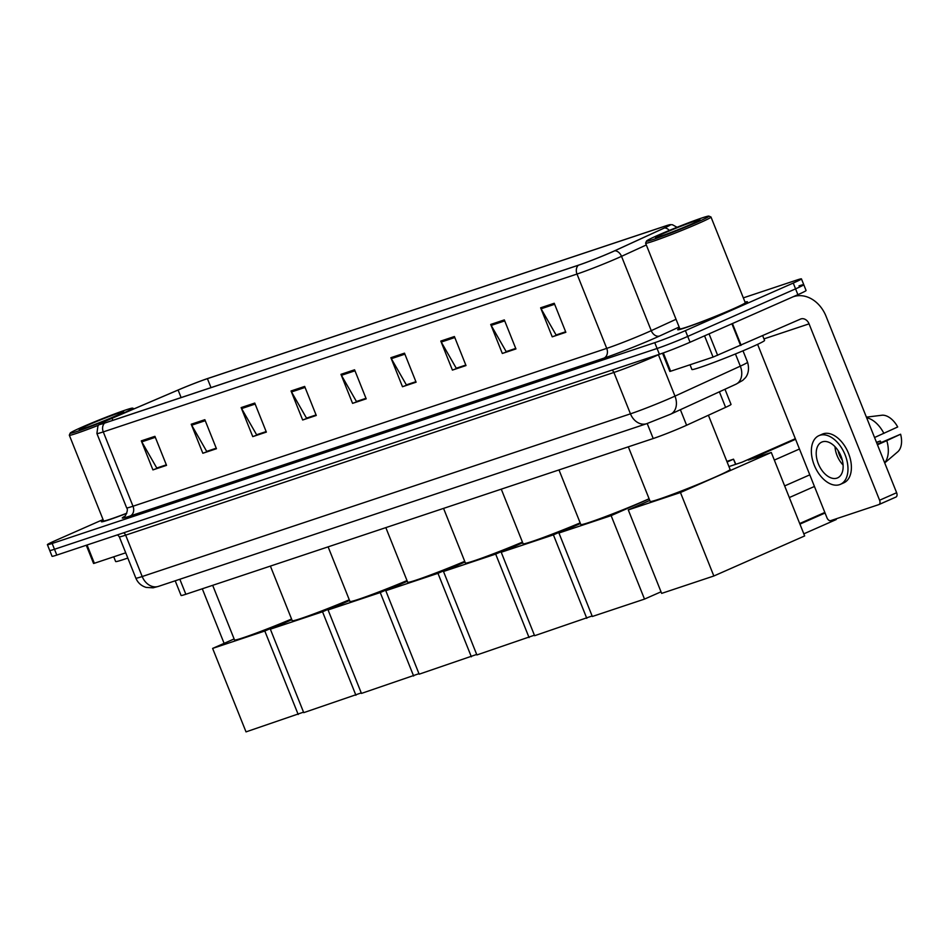 <?xml version="1.0" encoding="UTF-8"?>
<svg xmlns="http://www.w3.org/2000/svg" width="948" height="948" viewBox="0 0 948 948"><rect width="100%" height="100%" fill="white"/><g stroke="black" fill="none" stroke-linecap="round" stroke-linejoin="round"><path stroke-width="1.42" d="M724.971 389.249L731.038 404.405A23.475 1.067 158.2 0 1 725.599 407.356L686.601 425.249A23.475 1.067 158.2 0 1 683.84 426.481A23.475 1.067 158.2 0 1 653.208 438.533L185.844 594.266A23.475 1.067 158.2 0 1 181.08 595.474L175.202 580.804M103.059 519.551L55.588 540.49A23.475 1.067 -21.8 0 0 47.4 544.673L52.045 556.286A23.475 1.067 -21.8 0 0 56.809 555.078L659.405 354.291A23.475 1.067 -21.8 0 0 690.049 342.24L797.896 294.674A23.475 1.067 -21.8 0 0 806.084 290.491L803.762 284.684A23.475 1.067 -21.8 0 0 798.998 285.893M47.4 544.673A23.475 1.067 -21.8 0 0 52.164 543.465L654.76 342.678A23.475 1.067 -21.8 0 0 685.404 330.627L793.251 283.061L795.573 288.867A23.475 1.067 -21.8 0 0 803.762 284.684A23.475 1.067 -21.8 0 1 795.573 288.867L687.727 336.433L795.573 288.867L797.896 294.674M654.76 342.678L657.082 348.485A23.475 1.067 -21.8 0 0 687.727 336.433A23.475 1.067 -21.8 0 1 657.082 348.485L54.486 549.271L657.082 348.485L659.405 354.291M49.723 550.48A23.475 1.067 -21.8 0 0 54.486 549.271A23.475 1.067 -21.8 0 1 49.723 550.48M734.345 308.503A37.565 1.706 -21.8 0 0 747.439 301.808A37.565 1.706 -21.8 0 0 745.033 302.139A37.565 1.706 -21.8 0 1 747.439 301.808A37.565 1.706 -21.8 0 1 734.345 308.503A37.565 1.706 -21.8 0 1 697.728 323.339A37.565 1.706 -21.8 0 1 677.678 329.714A37.565 1.706 -21.8 0 0 697.728 323.339A37.565 1.706 -21.8 0 0 734.345 308.503M611.436 252.227A25.039 1.138 158.2 0 1 578.754 265.073L105.027 422.926A25.039 1.138 158.2 0 1 99.943 424.218A25.039 1.138 158.2 0 1 112.042 418.293L178.106 390.043A25.039 1.138 158.2 0 1 207.411 378.655L664.821 226.24A25.039 1.138 158.2 0 1 669.904 224.949A25.039 1.138 158.2 0 1 664.11 228.089L614.375 250.912A25.039 1.138 158.2 0 1 611.436 252.227M611.804 252.109A25.667 1.161 -21.8 0 0 614.802 250.758L664.548 227.935A25.667 1.161 -21.8 0 0 670.129 224.664A25.667 1.161 -21.8 0 0 665.271 226.039L207.861 378.453A25.667 1.161 -21.8 0 0 177.821 390.126L111.769 418.376A25.667 1.161 -21.8 0 0 99.576 424.171A25.667 1.161 -21.8 0 0 104.576 423.128L578.304 265.274A25.667 1.161 -21.8 0 0 611.804 252.109M166.327 464.84L156.776 468.016L141.785 441.839A6.257 4.953 -108.4 0 1 141.311 440.856L152.924 469.9L166.54 465.361L154.927 436.329L141.311 440.856M166.362 464.923L152.924 469.9M216.239 448.203L206.688 451.39L191.697 425.202A6.257 4.953 -108.4 0 1 191.223 424.23L202.836 453.263L216.452 448.724L204.839 419.691L191.223 424.23M216.274 448.297L202.836 453.263M266.151 431.577L256.6 434.753L241.61 408.576A6.257 4.953 -108.4 0 1 241.136 407.593L252.749 436.625L266.364 432.098L254.751 403.066L241.136 407.593M266.187 431.66L252.749 436.625M316.063 414.94L306.512 418.127L291.522 391.939A6.257 4.953 -108.4 0 1 291.048 390.967L302.661 420L316.276 415.461L304.664 386.429L291.048 390.967M316.099 415.034L302.661 420M565.636 331.776L556.085 334.964L541.095 308.787A6.257 4.953 -108.4 0 1 540.621 307.804L552.234 336.836L565.849 332.298L554.236 303.265L540.621 307.804M565.672 331.871L552.234 336.836M515.724 348.414L506.173 351.601L491.183 325.413A6.257 4.953 -108.4 0 1 490.709 324.441L502.322 353.474L515.937 348.935L504.324 319.903L490.709 324.441M515.759 348.497L502.322 353.474M465.812 365.051L456.261 368.227L441.258 342.05A6.257 4.953 -108.4 0 1 440.796 341.067L452.409 370.099L466.013 365.561L454.4 336.528L440.796 341.067M465.847 365.134L452.409 370.099M415.899 381.677L406.348 384.864L391.346 358.676A6.257 4.953 -108.4 0 1 390.884 357.704L402.485 386.737L416.101 382.198L404.488 353.166L390.884 357.704M415.935 381.771L402.485 386.737M365.987 398.314L356.436 401.49L341.434 375.313A6.257 4.953 -108.4 0 1 340.96 374.33L352.573 403.362L366.189 398.835L354.576 369.791L340.96 374.33M366.011 398.397L352.573 403.362M679.645 328.292A37.565 1.706 -21.8 0 0 677.678 329.714A37.565 1.706 -21.8 0 1 679.645 328.292M103.368 520.31A37.565 1.706 -21.8 0 0 101.4 521.732A37.565 1.706 -21.8 0 0 126.724 513.366A37.565 1.706 -21.8 0 1 101.4 521.732A37.565 1.706 -21.8 0 1 103.368 520.31M793.251 283.061A23.475 1.067 -21.8 0 0 801.439 278.878A23.475 1.067 -21.8 0 0 796.675 280.087L743.327 297.862M663.316 352.929L670.639 371.237L713.074 357.1L704.565 335.841M793.002 296.831A31.296 24.778 -108.4 0 1 793.488 296.665A31.296 24.778 -108.4 0 1 826.087 316.348L896.63 492.723A3.91 2.382 66.2 0 1 895.943 497.06A3.91 2.382 66.2 0 1 895.813 497.108L879.033 504.502M757.606 344.361L826.964 517.774A3.91 2.382 -113.8 0 0 830.685 520.642L878.784 504.62A3.91 2.382 -113.8 0 0 878.915 504.573A3.91 2.382 -113.8 0 0 879.602 500.236L809.059 323.861A7.821 6.198 71.6 0 0 800.906 318.931A7.821 6.198 71.6 0 0 800.479 319.097L713.074 357.1M670.639 371.237L669.845 371.438L662.545 353.201M836.93 478.136A19.564 11.921 -113.8 0 0 837.57 477.887A19.564 11.921 -113.8 0 0 840.805 455.692A19.564 11.921 -113.8 0 0 822.414 441.839A19.564 11.921 -113.8 0 0 821.774 442.088A19.564 11.921 -113.8 0 0 818.539 464.283A19.564 11.921 -113.8 0 0 836.93 478.136M897.246 452.208A20.346 12.407 -113.8 0 0 897.685 451.864A20.346 12.407 -113.8 0 0 900.6 434.22L877.232 444.221M840.414 484.333L843.815 482.828A26.603 16.223 -113.8 0 0 848.223 452.634A26.603 16.223 -113.8 0 0 823.208 433.805A26.603 16.223 -113.8 0 0 822.343 434.137L818.942 435.642A26.603 16.223 -113.8 0 0 814.533 465.835A26.603 16.223 -113.8 0 0 839.549 484.665A26.603 16.223 -113.8 0 0 840.414 484.333A26.603 16.223 -113.8 0 0 844.81 454.139A26.603 16.223 -113.8 0 0 819.807 435.31A26.603 16.223 -113.8 0 0 818.942 435.642M866.401 417.144L882.434 415.177A20.346 12.407 -113.8 0 1 897.697 426.967L874.554 437.514M883.892 433.402A25.821 15.737 -113.8 0 0 866.638 417.748M876.592 442.609L880.23 441.01L876.485 442.349M880.23 441.01A15.654 9.539 -113.8 0 0 881.19 442.479M884.65 462.778A25.821 15.737 -113.8 0 0 886.795 440.654L900.6 434.22M877.457 444.778L886.795 440.654M838.068 450.549A15.654 9.539 -113.8 0 0 842.298 460.159M834.987 446.674A19.564 11.921 -113.8 0 0 843.092 465.041M658.208 235.163A33.654 1.529 -21.8 0 0 646.489 241.076A33.654 1.529 -21.8 0 0 663.801 235.697A33.654 1.529 -21.8 0 0 697.23 222.164A33.654 1.529 -21.8 0 0 708.903 216.12A33.654 1.529 -21.8 0 0 690.357 222.116A33.654 1.529 -21.8 0 0 658.208 235.163M646.489 241.076L645.612 243.115A35.218 1.6 -21.8 0 0 645.612 243.198A35.218 1.6 -21.8 0 0 664.394 237.225A35.218 1.6 -21.8 0 0 698.723 223.313A35.218 1.6 -21.8 0 0 711 217.033A35.218 1.6 -21.8 0 0 710.941 216.985L708.903 216.12M645.612 243.198L679.858 328.838A35.218 1.6 -21.8 0 0 698.652 322.865A35.218 1.6 -21.8 0 0 732.982 308.953A35.218 1.6 -21.8 0 0 745.258 302.685L711 217.033M690.025 364.779L691.91 369.483A39.129 1.778 -21.8 0 0 712.789 362.847A39.129 1.778 -21.8 0 0 750.923 347.395A39.129 1.778 -21.8 0 0 764.562 340.427L762.702 335.77M691.602 224.036A23.949 1.09 -21.8 0 0 699.956 219.829A23.949 1.09 -21.8 0 0 687.632 223.669A23.949 1.09 -21.8 0 0 663.837 233.291A23.949 1.09 -21.8 0 0 655.53 237.593A23.949 1.09 -21.8 0 0 668.719 233.327A23.949 1.09 -21.8 0 0 691.602 224.036M628.323 446.828L650.162 501.433A43.039 1.955 -21.8 0 0 673.139 494.133A43.039 1.955 -21.8 0 0 715.088 477.128A43.039 1.955 -21.8 0 0 730.09 469.461L708.405 415.248M836.089 518.84L836.243 519.54L803.821 533.842M795.573 439.279L748.363 460.1L771.281 452.469L804.662 535.94L713.844 575.993L661.657 593.389L628.275 509.917L649.771 500.437M799.697 523.533L824.831 512.441M728.929 466.582L742.011 462.221L795.336 438.699M628.275 509.917L680.463 492.522L713.844 575.993M771.281 452.469L680.463 492.522M836.243 519.54L835.982 518.888M825.068 513.022L799.934 524.114M774.326 460.088L799.46 449.008M558.988 469.924L580.828 524.54A43.039 1.955 -21.8 0 0 603.805 517.229A43.039 1.955 -21.8 0 0 645.754 500.236A43.039 1.955 -21.8 0 0 649.096 498.743M661.029 591.813L644.51 599.1L592.322 616.484L558.941 533.013L580.437 523.533M558.941 533.013L611.128 515.629L644.51 599.1M649.143 498.861L611.128 515.629M727.104 462.008L733.515 459.176L726.867 461.415M735.589 464.354L733.515 459.176L735.861 464.271M501.267 489.156L523.106 543.773A43.039 1.955 -21.8 0 0 580.164 522.869M592.121 615.975L534.613 635.717L501.219 552.246L522.715 542.766M501.219 552.246L553.407 534.862L586.788 618.333M580.223 523.035L553.407 534.862M443.557 508.389L465.397 563.005A43.039 1.955 -21.8 0 0 522.443 542.102M534.399 635.207L476.891 654.95L443.498 571.478L464.994 561.998M443.498 571.478L495.686 554.094L529.067 637.566M522.514 542.268L495.686 554.094M385.836 527.621L407.676 582.238A43.039 1.955 -21.8 0 0 464.721 561.335M476.69 654.452L419.17 674.182L385.789 590.711L407.273 581.243M385.789 590.711L437.964 573.327L471.357 656.798M464.793 561.5L437.964 573.327M328.115 546.854L349.954 601.47A43.039 1.955 -21.8 0 0 407.012 580.567M418.969 673.684L361.449 693.415L328.067 609.943L349.563 600.475M328.067 609.943L380.255 592.559L413.636 676.031M407.071 580.733L380.255 592.559M270.393 566.086L292.233 620.703A43.039 1.955 -21.8 0 0 349.291 599.8M361.247 692.917L303.739 712.647L270.346 629.176L291.842 619.708M270.346 629.176L322.533 611.792L355.915 695.263M349.35 599.966L322.533 611.792M212.672 585.319L234.523 639.936A43.039 1.955 -21.8 0 0 291.569 619.032M303.526 712.149L246.018 731.88L212.625 648.408L234.12 638.94M212.625 648.408L264.812 631.024L298.193 714.496M291.64 619.198L264.812 631.024M87.062 545.005L94.362 563.266L125.717 552.814M224.107 643.348L202.291 588.791M94.362 563.266L93.568 563.467L86.292 545.266M81.931 427.192A33.654 1.529 -21.8 0 0 70.211 433.106A33.654 1.529 -21.8 0 0 87.524 427.714A33.654 1.529 -21.8 0 0 120.953 414.181A33.654 1.529 -21.8 0 0 132.625 408.138A33.654 1.529 -21.8 0 0 114.08 414.146A33.654 1.529 -21.8 0 0 81.931 427.192M70.211 433.106L69.334 435.132A35.218 1.6 -21.8 0 0 69.323 435.215A35.218 1.6 -21.8 0 0 98.355 425.308M69.323 435.215L103.581 520.867A35.218 1.6 -21.8 0 0 126.771 513.224M113.748 556.808L115.632 561.512A39.129 1.778 -21.8 0 0 127.814 558.04M115.324 416.065A23.949 1.09 -21.8 0 0 123.667 411.847A23.949 1.09 -21.8 0 0 111.354 415.686A23.949 1.09 -21.8 0 0 87.56 425.32A23.949 1.09 -21.8 0 0 79.253 429.622A23.949 1.09 -21.8 0 0 92.442 425.344A23.949 1.09 -21.8 0 0 115.324 416.065M680.38 409.702L686.601 425.249M647.2 423.519L653.208 438.533M719.39 391.808L725.599 407.356M179.836 579.252L185.844 594.266M611.815 370.147A3.91 3.093 -108.4 0 1 613.901 372.457L630.456 413.838A15.654 12.383 71.6 0 0 646.749 423.673L158.506 586.362A15.654 12.383 71.6 0 1 142.2 576.526L630.456 413.838A31.296 1.422 -21.8 0 0 671.303 397.769A31.296 1.422 -21.8 0 0 674.976 396.122L658.422 354.753A31.296 1.422 158.2 0 1 654.76 356.401A31.296 1.422 158.2 0 1 613.901 372.457L125.657 535.158A31.296 1.422 158.2 0 1 119.294 536.758L135.848 578.138A31.296 1.422 -21.8 0 0 142.2 576.526L125.657 535.158A3.91 3.093 -108.4 0 0 123.572 532.835M690.049 342.24L685.404 330.627M56.809 555.078L52.164 543.465M735.932 384.224A15.654 11.542 -114.6 0 0 740.317 366.153A31.296 1.422 -21.8 0 0 747.557 362.219C750.579 372.659 745.258 377.979 745.081 378.062L742.699 380.397L735.932 384.224L670.591 414.193A15.654 11.542 -114.6 0 0 674.976 396.122L740.317 366.153L735.435 353.959M659.524 354.256L658.422 354.753A3.91 2.891 65.4 0 1 658.386 354.635M679.135 327.036L659.607 335.995A39.129 1.778 158.2 0 1 603.959 358.131L130.232 515.985A7.821 6.198 71.6 0 0 133.004 506.232L606.732 348.378A31.296 1.422 -21.8 0 0 647.579 332.31A31.296 1.422 -21.8 0 0 651.252 330.662L676.043 319.286M130.232 515.985A39.129 1.778 158.2 0 1 124.769 516.269M126.641 507.832A31.296 1.422 -21.8 0 0 133.004 506.232L103.273 431.897A31.296 1.422 158.2 0 1 96.909 433.509L126.641 507.832C129.118 510.166 124.07 518.331 124.389 516.577M646.311 244.963L621.521 256.339A31.296 1.422 158.2 0 1 617.859 257.986A31.296 1.422 158.2 0 1 577 274.043A7.821 6.198 -108.4 0 1 578.304 265.274M614.802 250.758A7.821 5.771 -114.6 0 1 621.521 256.339L651.252 330.662A7.821 5.771 65.4 0 0 659.607 335.995M669.335 230.423A7.821 5.771 -114.6 0 0 664.548 227.935M104.576 423.128A7.821 6.198 71.6 0 0 103.273 431.897L577 274.043L606.732 348.378A7.821 6.198 71.6 0 1 603.959 358.131M207.411 378.655L211.001 387.614M178.106 390.043L181.115 397.579M112.042 418.293L112.859 420.32M664.821 226.24L665.33 227.52M341.434 375.313L354.979 370.798M391.346 358.676L404.891 354.161M441.258 342.05L454.803 337.535M491.183 325.413L504.715 320.898M541.095 308.787L554.639 304.272M291.522 391.939L305.066 387.436M241.61 408.576L255.154 404.061M191.697 425.202L205.242 420.699M141.785 441.839L155.318 437.324M763.946 338.886L809.059 323.861M732.437 323.541L741.123 345.273M879.602 500.236L896.63 492.723M740.601 345.51L731.903 323.778M709.057 333.85L717.648 355.322M670.591 414.193L646.749 423.673M747.557 362.219L742.995 350.819M117.588 534.826L119.294 536.758M158.506 586.362L153.114 587.807L146.182 587.416C141.299 585.935 137.851 582.83 135.848 578.138M670.129 224.664L672.44 224.735L677.073 227.283M99.576 424.171L97.952 425.806L96.909 433.509M801.439 278.878L803.762 284.684M895.943 497.06L878.915 504.573M897.685 451.864L884.709 462.92M789.317 497.558L814.451 486.466M784.66 485.921L809.793 474.841M132.625 408.138L134.166 408.801"/></g></svg>

